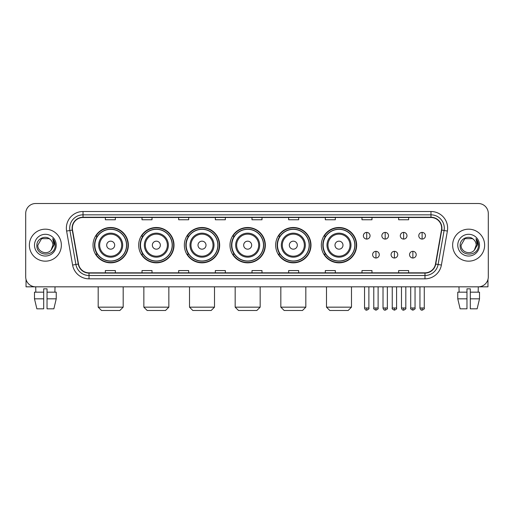 <?xml version="1.0" encoding="UTF-8"?>
<svg xmlns="http://www.w3.org/2000/svg" width="514" height="514" viewBox="0 0 514 514"><rect width="100%" height="100%" fill="white"/><g stroke="black" fill="none" stroke-linecap="round" stroke-linejoin="round"><path stroke-width="0.77" d="M321.327 245.172A17.662 17.662 0 0 0 338.989 262.834A17.662 17.662 0 0 0 356.652 245.172A17.662 17.662 0 0 0 338.989 227.503A17.662 17.662 0 0 0 321.327 245.172M275.665 245.172A17.662 17.662 0 0 0 293.327 262.834A17.662 17.662 0 0 0 310.989 245.172A17.662 17.662 0 0 0 293.327 227.503A17.662 17.662 0 0 0 275.665 245.172M230.002 245.172A17.662 17.662 0 0 0 247.671 262.834A17.662 17.662 0 0 0 265.333 245.172A17.662 17.662 0 0 0 247.671 227.503A17.662 17.662 0 0 0 230.002 245.172M184.346 245.172A17.662 17.662 0 0 0 202.008 262.834A17.662 17.662 0 0 0 219.671 245.172A17.662 17.662 0 0 0 202.008 227.503A17.662 17.662 0 0 0 184.346 245.172M138.684 245.172A17.662 17.662 0 0 0 156.346 262.834A17.662 17.662 0 0 0 174.015 245.172A17.662 17.662 0 0 0 156.346 227.503A17.662 17.662 0 0 0 138.684 245.172M93.021 245.172A17.662 17.662 0 0 0 110.69 262.834A17.662 17.662 0 0 0 128.352 245.172A17.662 17.662 0 0 0 110.69 227.503A17.662 17.662 0 0 0 93.021 245.172M97.262 254.167A16.165 16.165 0 0 1 97.262 236.17M142.918 254.167A16.165 16.165 0 0 1 142.918 236.17M188.58 254.167A16.165 16.165 0 0 1 188.58 236.17M234.243 254.167A16.165 16.165 0 0 1 234.243 236.17M279.899 254.167A16.165 16.165 0 0 1 279.899 236.17M325.561 254.167A16.165 16.165 0 0 1 325.561 236.17M25.7 213.509L25.7 276.828A9.997 9.997 0 0 0 35.697 286.831L478.303 286.831A9.997 9.997 0 0 0 488.3 276.828L488.3 213.509A9.997 9.997 0 0 0 478.303 203.505L35.697 203.505A9.997 9.997 0 0 0 25.7 213.509L25.7 276.828M29.369 245.172A15.998 15.998 0 0 0 45.367 261.163A15.998 15.998 0 0 0 61.359 245.172A15.998 15.998 0 0 0 45.367 229.173A15.998 15.998 0 0 0 29.369 245.172A15.998 15.998 0 0 0 45.367 261.163A15.998 15.998 0 0 0 61.359 245.172A15.998 15.998 0 0 0 45.367 229.173A15.998 15.998 0 0 0 29.369 245.172M452.641 245.172A15.998 15.998 0 0 0 468.633 261.163A15.998 15.998 0 0 0 484.631 245.172A15.998 15.998 0 0 0 468.633 229.173A15.998 15.998 0 0 0 452.641 245.172A15.998 15.998 0 0 0 468.633 261.163A15.998 15.998 0 0 0 484.631 245.172A15.998 15.998 0 0 0 468.633 229.173A15.998 15.998 0 0 0 452.641 245.172M72.358 228.171A10.665 10.665 0 0 1 83.024 217.506L430.976 217.506A10.665 10.665 0 0 1 441.481 230.021L435.486 264.016A10.665 10.665 0 0 1 424.982 272.831L89.018 272.831A10.665 10.665 0 0 1 78.513 264.016L72.519 230.021A10.665 10.665 0 0 1 72.358 228.171M72.095 228.171A10.929 10.929 0 0 0 72.262 230.066L78.256 264.061A10.929 10.929 0 0 0 89.018 273.095L424.982 273.095A10.929 10.929 0 0 0 435.743 264.061L441.738 230.066A10.929 10.929 0 0 0 430.976 217.242L83.024 217.242A10.929 10.929 0 0 0 72.095 228.171M66.614 231.062A16.666 16.666 0 0 1 83.024 211.505L430.976 211.505A16.666 16.666 0 0 1 447.386 231.062L441.391 265.057A16.666 16.666 0 0 1 424.982 278.832L89.018 278.832A16.666 16.666 0 0 1 72.609 265.057L66.614 231.062L69.898 230.484A13.332 13.332 0 0 1 83.024 214.839L430.976 214.839A13.332 13.332 0 0 1 444.102 230.484L438.108 264.479A13.332 13.332 0 0 1 424.982 275.498L89.018 275.498A13.332 13.332 0 0 1 75.892 264.479L69.898 230.484A13.332 13.332 0 0 1 69.692 228.171M478.303 203.505L35.697 203.505M35.845 292.164L35.697 286.831L478.303 286.831L478.155 292.164M488.3 276.828L488.3 213.509M435.743 264.061L438.108 264.479L444.102 230.484L447.386 231.062M252.001 217.506L252.001 219.761L261.999 219.761L261.999 217.506M215.34 217.506L215.34 219.761L225.338 219.761L225.338 217.506M178.679 217.506L178.679 219.761L188.677 219.761L188.677 217.506M142.018 217.506L142.018 219.761L152.015 219.761L152.015 217.506M105.357 217.506L105.357 219.761L115.354 219.761L115.354 217.506M288.662 217.506L288.662 219.761L298.66 219.761L298.66 217.506M325.323 217.506L325.323 219.761L335.321 219.761L335.321 217.506M361.984 217.506L361.984 219.761L371.982 219.761L371.982 217.506M398.646 217.506L398.646 219.761L408.643 219.761L408.643 217.506M261.999 272.831L261.999 270.576L252.001 270.576L252.001 272.831M225.338 272.831L225.338 270.576L215.34 270.576L215.34 272.831M188.677 272.831L188.677 270.576L178.679 270.576L178.679 272.831M152.015 272.831L152.015 270.576L142.018 270.576L142.018 272.831M115.354 272.831L115.354 270.576L105.357 270.576L105.357 272.831M298.66 272.831L298.66 270.576L288.662 270.576L288.662 272.831M335.321 272.831L335.321 270.576L325.323 270.576L325.323 272.831M371.982 272.831L371.982 270.576L361.984 270.576L361.984 272.831M408.643 272.831L408.643 270.576L398.646 270.576L398.646 272.831M50.301 239.479C45.675 234.635 36.777 238.624 36.86 245.172C36.012 256.794 54.863 257.103 55.171 245.731L55.184 245.172C55.159 242.698 54.336 240.526 52.724 238.657L54.021 245.172L51.137 250.01C47.14 255.413 37.438 251.956 37.83 245.172L41.595 238.644L49.132 238.644L50.301 239.479A7.53 7.53 0 0 1 52.897 245.172L51.137 250.01A7.53 7.53 0 0 0 52.897 245.172L51.117 250.029M34.496 245.172A10.865 10.865 0 0 0 45.367 256.036A10.865 10.865 0 0 0 56.232 245.172A10.865 10.865 0 0 0 45.367 234.3A10.865 10.865 0 0 0 34.496 245.172M52.794 238.74L55.184 245.454M26.034 279.391L26.034 286.831L64.693 286.831M34.489 292.164L34.489 298.827L36.86 308.824L34.489 298.827L34.489 292.164L43.696 292.164L43.696 288.829L47.031 288.829L47.031 292.164L56.238 292.164L56.238 298.827L53.867 308.824L56.238 298.827L47.031 298.827L47.031 292.164M55.03 286.831L54.882 292.164M43.696 292.164L43.696 308.824L36.86 308.824M34.489 298.827L43.696 298.827M53.867 308.824L47.031 308.824L47.031 298.827M119.852 310.495L101.521 310.495L98.187 307.16L123.187 307.16L119.852 310.495M114.686 245.172A3.996 3.996 0 0 0 110.69 241.169A3.996 3.996 0 0 0 106.687 245.172A3.996 3.996 0 0 0 110.69 249.168A3.996 3.996 0 0 0 114.686 245.172M122.685 245.172A11.995 11.995 0 0 0 110.69 233.17A11.995 11.995 0 0 0 98.688 245.172A11.995 11.995 0 0 0 110.69 257.167A11.995 11.995 0 0 0 122.685 245.172A11.995 11.995 0 0 1 110.69 257.167A11.995 11.995 0 0 1 98.688 245.172M126.521 245.172A15.831 15.831 0 0 0 110.69 229.34A15.831 15.831 0 0 0 94.859 245.172A15.831 15.831 0 0 0 110.69 260.996A15.831 15.831 0 0 0 126.521 245.172M128.018 245.172A17.328 17.328 0 0 1 95.874 254.167L97.48 254.167A15.979 15.979 0 0 0 121.259 257.148A15.979 15.979 0 0 0 121.259 233.189A15.979 15.979 0 0 0 97.48 236.17L95.874 236.17A17.328 17.328 0 0 1 128.018 245.172M165.514 310.495L147.184 310.495L143.849 307.16L168.849 307.16L165.514 310.495M160.349 245.172A3.996 3.996 0 0 0 156.346 241.169A3.996 3.996 0 0 0 152.35 245.172A3.996 3.996 0 0 0 156.346 249.168A3.996 3.996 0 0 0 160.349 245.172M168.348 245.172A11.995 11.995 0 0 0 156.346 233.17A11.995 11.995 0 0 0 144.35 245.172A11.995 11.995 0 0 0 156.346 257.167A11.995 11.995 0 0 0 168.348 245.172A11.995 11.995 0 0 1 156.346 257.167A11.995 11.995 0 0 1 144.35 245.172M172.177 245.172A15.831 15.831 0 0 0 156.346 229.34A15.831 15.831 0 0 0 140.515 245.172A15.831 15.831 0 0 0 156.346 260.996A15.831 15.831 0 0 0 172.177 245.172M173.681 245.172A17.328 17.328 0 0 1 141.536 254.167L143.143 254.167A15.979 15.979 0 0 0 166.922 257.148A15.979 15.979 0 0 0 166.922 233.189A15.979 15.979 0 0 0 143.143 236.17L141.536 236.17A17.328 17.328 0 0 1 173.681 245.172M211.17 310.495L192.84 310.495L189.512 307.16L214.505 307.16L211.17 310.495M206.005 245.172A3.996 3.996 0 0 0 202.008 241.169A3.996 3.996 0 0 0 198.006 245.172A3.996 3.996 0 0 0 202.008 249.168A3.996 3.996 0 0 0 206.005 245.172M214.004 245.172A11.995 11.995 0 0 0 202.008 233.17A11.995 11.995 0 0 0 190.007 245.172A11.995 11.995 0 0 0 202.008 257.167A11.995 11.995 0 0 0 214.004 245.172A11.995 11.995 0 0 1 202.008 257.167A11.995 11.995 0 0 1 190.007 245.172M217.84 245.172A15.831 15.831 0 0 0 202.008 229.34A15.831 15.831 0 0 0 186.177 245.172A15.831 15.831 0 0 0 202.008 260.996A15.831 15.831 0 0 0 217.84 245.172M219.337 245.172A17.328 17.328 0 0 1 187.199 254.167L188.805 254.167A15.979 15.979 0 0 0 212.578 257.148A15.979 15.979 0 0 0 212.578 233.189A15.979 15.979 0 0 0 188.805 236.17L187.199 236.17A17.328 17.328 0 0 1 219.337 245.172M256.833 310.495L238.502 310.495L235.168 307.16L260.168 307.16L256.833 310.495M251.667 245.172A3.996 3.996 0 0 0 247.671 241.169A3.996 3.996 0 0 0 243.668 245.172A3.996 3.996 0 0 0 247.671 249.168A3.996 3.996 0 0 0 251.667 245.172M259.666 245.172A11.995 11.995 0 0 0 247.671 233.17A11.995 11.995 0 0 0 235.669 245.172A11.995 11.995 0 0 0 247.671 257.167A11.995 11.995 0 0 0 259.666 245.172A11.995 11.995 0 0 1 247.671 257.167A11.995 11.995 0 0 1 235.669 245.172M263.502 245.172A15.831 15.831 0 0 0 247.671 229.34A15.831 15.831 0 0 0 231.84 245.172A15.831 15.831 0 0 0 247.671 260.996A15.831 15.831 0 0 0 263.502 245.172M264.999 245.172A17.328 17.328 0 0 1 232.855 254.167L234.461 254.167A15.979 15.979 0 0 0 258.24 257.148A15.979 15.979 0 0 0 258.24 233.189A15.979 15.979 0 0 0 234.461 236.17L232.855 236.17A17.328 17.328 0 0 1 264.999 245.172M302.495 310.495L284.165 310.495L280.83 307.16L305.824 307.16L302.495 310.495M297.33 245.172A3.996 3.996 0 0 0 293.327 241.169A3.996 3.996 0 0 0 289.331 245.172A3.996 3.996 0 0 0 293.327 249.168A3.996 3.996 0 0 0 297.33 245.172M305.329 245.172A11.995 11.995 0 0 0 293.327 233.17A11.995 11.995 0 0 0 281.331 245.172A11.995 11.995 0 0 0 293.327 257.167A11.995 11.995 0 0 0 305.329 245.172A11.995 11.995 0 0 1 293.327 257.167A11.995 11.995 0 0 1 281.331 245.172M309.158 245.172A15.831 15.831 0 0 0 293.327 229.34A15.831 15.831 0 0 0 277.496 245.172A15.831 15.831 0 0 0 293.327 260.996A15.831 15.831 0 0 0 309.158 245.172M310.662 245.172A17.328 17.328 0 0 1 278.517 254.167L280.124 254.167A15.979 15.979 0 0 0 303.902 257.148A15.979 15.979 0 0 0 303.902 233.189A15.979 15.979 0 0 0 280.124 236.17L278.517 236.17A17.328 17.328 0 0 1 310.662 245.172M348.151 310.495L329.821 310.495L326.493 307.16L351.486 307.16L348.151 310.495M342.986 245.172A3.996 3.996 0 0 0 338.989 241.169A3.996 3.996 0 0 0 334.987 245.172A3.996 3.996 0 0 0 338.989 249.168A3.996 3.996 0 0 0 342.986 245.172M350.985 245.172A11.995 11.995 0 0 0 338.989 233.17A11.995 11.995 0 0 0 326.988 245.172A11.995 11.995 0 0 0 338.989 257.167A11.995 11.995 0 0 0 350.985 245.172A11.995 11.995 0 0 1 338.989 257.167A11.995 11.995 0 0 1 326.988 245.172M354.821 245.172A15.831 15.831 0 0 0 338.989 229.34A15.831 15.831 0 0 0 323.158 245.172A15.831 15.831 0 0 0 338.989 260.996A15.831 15.831 0 0 0 354.821 245.172M356.318 245.172A17.328 17.328 0 0 1 324.18 254.167L325.78 254.167A15.979 15.979 0 0 0 349.559 257.148A15.979 15.979 0 0 0 349.559 233.189A15.979 15.979 0 0 0 325.78 236.17L324.18 236.17A17.328 17.328 0 0 1 356.318 245.172M366.72 232.405A3.335 3.335 0 0 0 363.385 235.733A3.335 3.335 0 0 0 366.72 239.068A3.335 3.335 0 0 0 370.048 235.733A3.335 3.335 0 0 0 366.72 232.405L366.72 239.068A3.335 3.335 0 0 0 370.048 235.733A3.335 3.335 0 0 0 366.72 232.405M385.179 232.405A3.335 3.335 0 0 0 381.851 235.733A3.335 3.335 0 0 0 385.179 239.068A3.335 3.335 0 0 0 388.513 235.733A3.335 3.335 0 0 0 385.179 232.405L385.179 239.068A3.335 3.335 0 0 0 388.513 235.733A3.335 3.335 0 0 0 385.179 232.405M403.644 232.405A3.335 3.335 0 0 0 400.31 235.733A3.335 3.335 0 0 0 403.644 239.068A3.335 3.335 0 0 0 406.979 235.733A3.335 3.335 0 0 0 403.644 232.405L403.644 239.068A3.335 3.335 0 0 0 406.979 235.733A3.335 3.335 0 0 0 403.644 232.405M422.11 232.405A3.335 3.335 0 0 0 418.775 235.733A3.335 3.335 0 0 0 422.11 239.068A3.335 3.335 0 0 0 425.444 235.733A3.335 3.335 0 0 0 422.11 232.405L422.11 239.068A3.335 3.335 0 0 0 425.444 235.733A3.335 3.335 0 0 0 422.11 232.405M375.952 251.333A3.335 3.335 0 0 0 372.618 254.668A3.335 3.335 0 0 0 375.952 258.002A3.335 3.335 0 0 0 379.281 254.668A3.335 3.335 0 0 0 375.952 251.333L375.952 258.002A3.335 3.335 0 0 0 379.281 254.668A3.335 3.335 0 0 0 375.952 251.333M394.411 251.333A3.335 3.335 0 0 0 391.083 254.668A3.335 3.335 0 0 0 394.411 258.002A3.335 3.335 0 0 0 397.746 254.668A3.335 3.335 0 0 0 394.411 251.333L394.411 258.002A3.335 3.335 0 0 0 397.746 254.668A3.335 3.335 0 0 0 394.411 251.333M412.877 251.333A3.335 3.335 0 0 0 409.542 254.668A3.335 3.335 0 0 0 412.877 258.002A3.335 3.335 0 0 0 416.211 254.668A3.335 3.335 0 0 0 412.877 251.333L412.877 258.002A3.335 3.335 0 0 0 416.211 254.668A3.335 3.335 0 0 0 412.877 251.333M487.966 279.391L487.966 286.831L449.307 286.831M457.762 292.164L457.762 298.827L460.133 308.824L457.762 298.827L457.762 292.164L466.969 292.164L466.969 288.829L470.304 288.829L470.304 292.164L479.511 292.164L479.511 298.827L477.14 308.824L479.511 298.827L470.304 298.827L470.304 292.164M466.969 292.164L466.969 308.824L460.133 308.824M457.762 298.827L466.969 298.827M477.14 308.824L470.304 308.824L470.304 298.827M458.97 286.831L459.118 292.164M473.567 239.479C468.948 234.635 460.049 238.624 460.133 245.172C459.285 256.794 478.136 257.103 478.444 245.731L478.457 245.172C478.431 242.698 477.609 240.526 475.996 238.657L477.294 245.172L474.409 250.01C470.413 255.413 460.711 251.956 461.103 245.172L464.868 238.644L472.405 238.644L473.567 239.479A7.53 7.53 0 0 1 476.17 245.172L474.409 250.01A7.53 7.53 0 0 0 476.17 245.172L474.39 250.029M457.768 245.172A10.865 10.865 0 0 0 468.633 256.036A10.865 10.865 0 0 0 479.504 245.172A10.865 10.865 0 0 0 468.633 234.3A10.865 10.865 0 0 0 457.768 245.172M476.067 238.74L478.457 245.454M430.976 211.505L430.976 217.242M69.898 230.484L72.262 230.066M89.018 278.832L89.018 273.095M424.982 273.095L424.982 278.832M72.609 265.057L78.256 264.061M441.738 230.066L444.102 230.484M83.024 211.505L83.024 217.242M438.108 264.479L441.391 265.057M121.709 245.172A11.025 11.025 0 0 0 110.69 234.146A11.025 11.025 0 0 0 99.665 245.172A11.025 11.025 0 0 0 110.69 256.19A11.025 11.025 0 0 0 121.709 245.172M167.371 245.172A11.025 11.025 0 0 0 156.346 234.146A11.025 11.025 0 0 0 145.327 245.172A11.025 11.025 0 0 0 156.346 256.19A11.025 11.025 0 0 0 167.371 245.172M213.027 245.172A11.025 11.025 0 0 0 202.008 234.146A11.025 11.025 0 0 0 190.983 245.172A11.025 11.025 0 0 0 202.008 256.19A11.025 11.025 0 0 0 213.027 245.172M258.69 245.172A11.025 11.025 0 0 0 247.671 234.146A11.025 11.025 0 0 0 236.646 245.172A11.025 11.025 0 0 0 247.671 256.19A11.025 11.025 0 0 0 258.69 245.172M304.352 245.172A11.025 11.025 0 0 0 293.327 234.146A11.025 11.025 0 0 0 282.308 245.172A11.025 11.025 0 0 0 293.327 256.19A11.025 11.025 0 0 0 304.352 245.172M350.008 245.172A11.025 11.025 0 0 0 338.989 234.146A11.025 11.025 0 0 0 327.964 245.172A11.025 11.025 0 0 0 338.989 256.19A11.025 11.025 0 0 0 350.008 245.172M366.72 307.995L364.548 307.995C364.927 309.537 365.653 310.257 366.72 310.16L366.72 307.995L368.885 307.995L368.885 286.831M385.179 307.995L383.014 307.995C383.393 309.537 384.119 310.257 385.179 310.16L385.179 307.995L387.35 307.995L387.35 286.831M403.644 307.995L401.479 307.995C401.858 309.537 402.578 310.257 403.644 310.16L403.644 307.995L405.809 307.995L405.809 286.831M422.11 307.995L419.944 307.995C420.324 309.537 421.043 310.257 422.11 310.16L422.11 307.995L424.275 307.995L424.275 286.831M375.952 307.995L373.781 307.995C373.344 308.683 374.064 309.409 375.952 310.16L375.952 307.995L378.118 307.995L378.118 286.831M394.411 307.995L392.246 307.995C391.809 308.683 392.529 309.409 394.411 310.16L394.411 307.995L396.577 307.995L396.577 286.831M412.877 307.995L410.712 307.995C410.275 308.683 410.994 309.409 412.877 310.16L412.877 307.995L415.042 307.995L415.042 286.831M123.187 286.831L123.187 307.16M98.187 286.831L98.187 307.16M168.849 286.831L168.849 307.16M143.849 286.831L143.849 307.16M214.505 286.831L214.505 307.16M189.512 286.831L189.512 307.16M260.168 286.831L260.168 307.16M235.168 286.831L235.168 307.16M305.824 286.831L305.824 307.16M280.83 286.831L280.83 307.16M351.486 286.831L351.486 307.16M326.493 286.831L326.493 307.16M364.548 307.995L364.548 286.831M368.885 307.995C369.322 308.683 368.602 309.409 366.72 310.16M383.014 307.995L383.014 286.831M387.35 307.995C387.787 308.683 387.068 309.409 385.179 310.16M401.479 307.995L401.479 286.831M405.809 307.995C406.253 308.683 405.527 309.409 403.644 310.16M419.944 307.995L419.944 286.831M424.275 307.995C424.718 308.683 423.992 309.409 422.11 310.16M373.781 307.995L373.781 286.831M378.118 307.995C378.555 308.683 377.835 309.409 375.952 310.16M392.246 307.995L392.246 286.831M396.577 307.995C397.02 308.683 396.3 309.409 394.411 310.16M410.712 307.995L410.712 286.831M415.042 307.995C415.485 308.683 414.759 309.409 412.877 310.16"/></g></svg>
